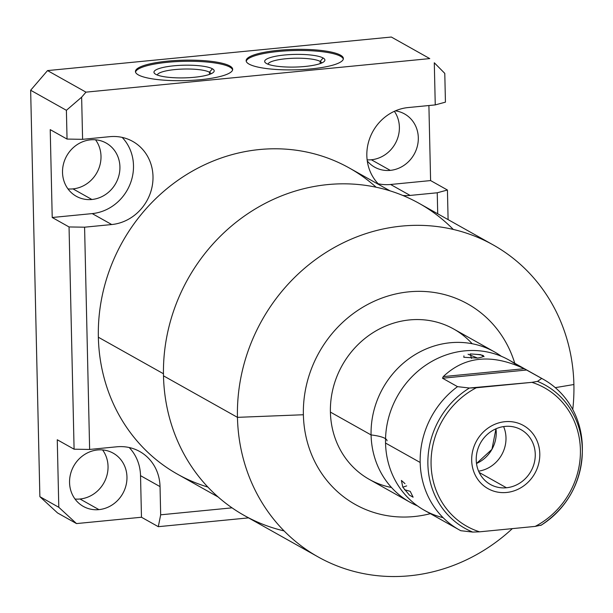 <?xml version="1.0" encoding="UTF-8"?>
<svg xmlns="http://www.w3.org/2000/svg" width="613" height="613" viewBox="0 0 613 613"><rect width="100%" height="100%" fill="white"/><g stroke="black" fill="none" stroke-linecap="round" stroke-linejoin="round"><path stroke-width="0.92" d="M434.295 62.771L435.253 104.907L408.112 107.559A44.948 41.408 119.3 0 0 369.869 137.963A44.948 41.408 119.3 0 0 379.163 184.758A44.948 41.408 119.3 0 1 369.869 137.963A44.948 41.408 119.3 0 1 408.112 107.559L435.253 104.907L434.295 62.771L444.785 73.384L445.436 102.149L435.253 104.907L445.436 102.149L444.785 73.384L434.295 62.771M402.871 195.486A44.948 41.408 119.3 0 0 410.112 195.424L437.245 192.781L437.72 213.791L437.245 192.781L447.429 190.022L448.103 219.615L447.429 190.022L437.245 192.781L410.112 195.424L390.604 184.482L430.602 180.574L428.901 105.528L430.602 180.574L447.429 190.022L430.602 180.574L390.604 184.482A44.948 41.408 -60.7 0 1 378.183 183.762A44.948 41.408 119.3 0 0 390.604 184.482L410.112 195.424A44.948 41.408 119.3 0 1 402.871 195.486M232.043 507.848L160.675 514.813L160.039 486.615A44.948 41.408 119.3 0 0 116.769 446.8L89.636 449.452L84.586 227.193L111.727 224.542A44.948 41.408 119.3 0 0 152.997 176.483A44.948 41.408 119.3 0 0 109.727 136.676L82.594 139.327L81.636 97.183L85.966 92.149L429.759 58.595L391.332 37.033L47.538 70.587L85.966 92.149L429.759 58.595L391.332 37.033L47.538 70.587L85.966 92.149L81.636 97.183L82.594 139.327L67.047 139.074L66.396 110.309L81.636 97.183L66.396 110.309L30.65 90.249L47.538 70.587L30.65 90.249L39.876 496.676L30.65 90.249L66.396 110.309L67.047 139.074L82.594 139.327L109.727 136.676A44.948 41.408 119.3 0 1 132.722 141.411A44.948 41.408 119.3 0 1 151.572 189.019A44.948 41.408 119.3 0 1 111.727 224.542L84.586 227.193L89.636 449.452L116.769 446.8A44.948 41.408 119.3 0 1 139.764 451.536A44.948 41.408 119.3 0 1 160.039 486.615L160.675 514.813L232.043 507.848M376.121 187.218A175.548 161.709 119.3 0 0 195.853 169.196A175.548 161.709 119.3 0 0 98.356 337.227A175.548 161.709 119.3 0 0 207.861 487.059M218.19 497.02L177.532 474.201A175.548 161.709 -60.7 0 1 98.356 337.227L163.456 373.754L98.356 337.227A175.548 161.709 -60.7 0 1 180.873 178.268A175.548 161.709 -60.7 0 1 349.349 168.023L390.006 190.842M284.103 530.919A178.881 164.782 -60.7 0 1 163.487 375.838A178.881 164.782 -60.7 0 1 267.199 202.344A178.881 164.782 -60.7 0 1 453.283 229.438M318.139 556.933L244.166 515.426A178.881 164.782 -60.7 0 1 163.487 375.838L237.453 417.346A178.881 164.782 119.3 0 0 318.139 556.933A178.881 164.782 119.3 0 0 512.345 528.628A178.881 164.782 -60.7 0 1 335.487 565.27A178.881 164.782 -60.7 0 1 237.453 417.346L303.381 414.748A114.96 105.903 119.3 0 1 394.021 294.37A114.96 105.903 119.3 0 1 514.767 363.287A114.96 105.903 119.3 0 0 394.021 294.37A114.96 105.903 119.3 0 0 303.381 414.748L237.453 417.346A178.881 164.782 -60.7 0 1 401.707 226.097A178.881 164.782 -60.7 0 1 573.898 384.52A178.881 164.782 119.3 0 0 493.22 244.939A178.881 164.782 119.3 0 0 321.541 255.368A178.881 164.782 119.3 0 0 237.453 417.346L163.487 375.838A178.881 164.782 -60.7 0 1 247.575 213.86A178.881 164.782 -60.7 0 1 419.246 203.432L493.22 244.939M573.898 384.52L555.278 387.646L573.898 384.52A178.881 164.782 -60.7 0 1 572.757 409.492A178.881 164.782 119.3 0 0 573.898 384.52M303.381 414.748A114.96 105.903 119.3 0 0 430.38 513.663A114.96 105.903 119.3 0 1 303.381 414.748M391.492 487.488A86.218 79.429 -60.7 0 1 330.407 412.105A86.218 79.429 -60.7 0 1 381.815 327.779A86.218 79.429 -60.7 0 1 472.163 343.732M409.967 502.216L369.294 479.389A86.218 79.429 -60.7 0 1 330.407 412.105L371.08 434.931A86.218 79.429 119.3 0 0 409.967 502.216A86.218 79.429 119.3 0 0 417.43 505.855A86.218 79.429 119.3 0 1 371.08 434.931L330.407 412.105A86.218 79.429 -60.7 0 1 370.934 334.031A86.218 79.429 -60.7 0 1 453.681 329.005L494.362 351.831A86.218 79.429 119.3 0 0 411.607 356.858A86.218 79.429 119.3 0 0 371.08 434.931A35.868 7.54 178.7 0 1 387.033 440.824M385.546 438.747A35.868 7.54 -1.3 0 0 371.08 434.931A86.218 79.429 119.3 0 1 415.338 354.483A86.218 79.429 119.3 0 1 501.357 356.299A86.218 79.429 119.3 0 0 494.362 351.831M443.084 517.656A86.218 79.429 -60.7 0 1 385.539 443.046A86.218 79.429 -60.7 0 1 430.648 362.091A86.218 79.429 -60.7 0 1 517.318 365.524A86.218 79.429 -60.7 0 0 508.821 359.946L543.447 379.378A86.218 79.429 119.3 0 0 541.716 378.436A86.218 79.429 -60.7 0 1 582.335 446.655A86.218 79.429 -60.7 0 1 582.35 449.896L582.319 452.279A82.096 75.629 119.3 0 0 537.494 381.378L541.716 378.436L537.494 381.378A82.096 75.629 -60.7 0 1 582.319 452.279A82.096 75.629 -60.7 0 1 541.532 524.95A82.096 75.629 119.3 0 0 582.319 452.279C580.856 483.312 567.263 507.533 541.532 524.95A82.096 75.629 -60.7 0 1 540.766 525.433A82.096 75.629 119.3 0 0 541.532 524.95L541.31 525.096M582.327 451.107A86.218 79.429 119.3 0 0 582.335 446.655A86.218 79.429 119.3 0 0 543.447 379.378M459.06 529.762L424.426 510.33A86.218 79.429 -60.7 0 1 385.539 443.046L420.173 462.478A86.218 79.429 119.3 0 0 459.06 529.762A86.218 79.429 119.3 0 0 460.792 530.705A86.218 79.429 -60.7 0 1 420.173 462.478A86.218 79.429 -60.7 0 1 457.52 386.65L469.428 388.021A82.096 75.629 119.3 0 0 427.889 464.263A82.096 75.629 119.3 0 0 472.7 532.076L460.792 530.705L472.7 532.076A82.096 75.629 -60.7 0 1 427.889 464.263A82.096 75.629 -60.7 0 1 469.428 388.021L476.309 387.768A79.399 73.139 119.3 0 0 431.077 464.37A79.399 73.139 119.3 0 0 479.581 531.823L472.7 532.076L479.581 531.823A79.399 73.139 -60.7 0 1 431.077 464.37A79.399 73.139 -60.7 0 1 476.309 387.768L531.9 382.351L537.494 381.378L531.9 382.351A79.399 73.139 -60.7 0 1 580.404 449.796A79.399 73.139 -60.7 0 1 535.172 526.398A79.399 73.139 119.3 0 0 580.404 449.796A79.399 73.139 119.3 0 0 531.9 382.351L469.428 388.021L457.52 386.65L442.502 378.221L526.697 370.007L541.716 378.436L524.238 368.712C491.733 353.548 464.738 356.176 443.26 376.612L442.502 378.221L457.52 386.65A86.218 79.429 119.3 0 0 420.173 462.478L385.539 443.046A86.218 79.429 -60.7 0 1 426.073 364.973A86.218 79.429 -60.7 0 1 508.821 359.946M404.534 489.718L410.22 491.342L413.108 497.181M541.287 525.111L535.172 526.398L479.581 531.823L535.172 526.398L541.317 525.088M506.438 487.764A31.386 28.911 119.3 0 0 535.256 454.202A31.386 28.911 119.3 0 0 505.043 426.41A31.386 28.911 119.3 0 0 476.224 459.965A31.386 28.911 119.3 0 0 506.438 487.764A31.386 28.911 119.3 0 0 534.26 462.961A31.386 28.911 119.3 0 0 521.096 429.713A31.386 28.911 119.3 0 0 505.043 426.41A31.386 28.911 119.3 0 0 477.22 451.214A31.386 28.911 119.3 0 0 490.385 484.454A31.386 28.911 119.3 0 0 506.438 487.764L479.197 472.477L506.438 487.764M495.963 428.801A31.386 28.911 -60.7 0 1 476.5 463.482L491.94 449.344L495.963 428.801M468.056 354.222L477.573 358.076C487.603 356.161 485.136 354.774 470.163 353.923L471.558 358.436L470.163 353.923L480.6 354.636L484.086 356.705M443.26 376.612L442.502 378.221L526.697 370.007L524.238 368.712L443.26 376.612C464.738 356.176 491.733 353.548 524.238 368.712L443.26 376.612M463.918 355.877L463.819 357.287L477.573 358.076M404.986 483.642L401.408 480.439L402.81 487.182L406.672 485.902L402.81 487.182L409.492 495.181L413.101 497.197M229.791 65.959A48.626 10.222 178.7 0 1 200.558 79.682A48.626 10.222 178.7 0 1 138.323 74.886A48.626 10.222 178.7 0 1 167.556 61.162A48.626 10.222 178.7 0 1 229.791 65.959L229.814 67.078A48.626 10.222 -1.3 0 0 176.912 61.584A48.626 10.222 -1.3 0 0 135.527 72.081A48.626 10.222 178.7 0 1 176.912 61.584A48.626 10.222 178.7 0 1 229.814 67.078A48.626 10.222 178.7 0 1 232.611 69.882A48.626 10.222 -1.3 0 0 229.814 67.078L229.791 65.959A48.626 10.222 -1.3 0 0 175.563 60.534A48.626 10.222 -1.3 0 0 135.442 71.522A48.626 10.222 -1.3 0 0 138.323 74.886A48.626 10.222 -1.3 0 0 192.551 80.303A48.626 10.222 -1.3 0 0 232.672 69.315A48.626 10.222 -1.3 0 0 229.791 65.959M340.491 55.155A48.626 10.222 178.7 0 1 311.266 68.878A48.626 10.222 178.7 0 1 249.031 64.081A48.626 10.222 178.7 0 1 278.264 50.358A48.626 10.222 178.7 0 1 340.491 55.155L340.522 56.281A48.626 10.222 178.7 0 1 343.318 59.078A48.626 10.222 -1.3 0 0 340.522 56.281L340.491 55.155A48.626 10.222 -1.3 0 0 286.271 49.73A48.626 10.222 -1.3 0 0 246.142 60.718A48.626 10.222 -1.3 0 0 249.031 64.081A48.626 10.222 -1.3 0 0 303.251 69.499A48.626 10.222 -1.3 0 0 343.38 58.511A48.626 10.222 -1.3 0 0 340.491 55.155M246.234 61.277A48.626 10.222 178.7 0 1 287.62 50.779A48.626 10.222 178.7 0 1 340.522 56.281A48.626 10.222 -1.3 0 0 287.62 50.779A48.626 10.222 -1.3 0 0 246.234 61.277M266.463 63.507A30.121 6.329 178.7 0 1 284.57 55.001A30.121 6.329 178.7 0 1 323.112 57.974A30.121 6.329 178.7 0 1 305.006 66.472A30.121 6.329 178.7 0 1 266.463 63.507A30.121 6.329 -1.3 0 0 296.807 67.016A30.121 6.329 -1.3 0 0 324.223 61.43A30.121 6.329 -1.3 0 0 323.112 57.974A30.121 6.329 -1.3 0 0 286.355 54.841A30.121 6.329 -1.3 0 0 265.414 62.771A30.121 6.329 -1.3 0 0 266.463 63.507M267.996 64.212A26.903 5.655 178.7 0 1 290.83 58.381A26.903 5.655 178.7 0 1 320.155 61.415L323.112 57.974L320.155 61.415A26.903 5.655 178.7 0 1 321.71 62.993A26.903 5.655 -1.3 0 0 320.155 61.415L320.208 63.583L320.155 61.415A26.903 5.655 -1.3 0 0 290.83 58.381A26.903 5.655 -1.3 0 0 267.996 64.212M57.576 512.966L39.876 496.676L58.794 507.288L76.502 523.579L141.473 517.242L140.53 475.665A44.948 41.408 119.3 0 0 129.19 447.521A44.948 41.408 -60.7 0 1 140.53 475.665L160.039 486.615L140.53 475.665L141.473 517.242L76.502 523.579L57.576 512.966L39.876 496.676L58.794 507.288L57.262 439.759L58.794 507.288L76.502 523.579L57.576 512.966M80.012 499.005A30.52 28.114 119.3 0 0 105.068 480.561A30.52 28.114 119.3 0 0 102.578 449.927A30.52 28.114 -60.7 0 1 105.068 480.561A30.52 28.114 -60.7 0 1 80.012 499.005L98.938 509.625A30.52 28.114 -60.7 0 1 69.56 482.592A30.52 28.114 -60.7 0 1 97.582 449.957A30.52 28.114 -60.7 0 1 126.96 476.991A30.52 28.114 -60.7 0 1 98.938 509.625A30.52 28.114 119.3 0 0 125.994 485.504A30.52 28.114 119.3 0 0 113.198 453.176A30.52 28.114 119.3 0 0 97.582 449.957A30.52 28.114 119.3 0 0 70.526 474.079A30.52 28.114 119.3 0 0 83.322 506.407A30.52 28.114 119.3 0 0 98.938 509.625L80.012 499.005A30.52 28.114 -60.7 0 1 75.016 499.036A30.52 28.114 119.3 0 0 80.012 499.005M371.363 159.763A30.52 28.114 119.3 0 0 396.236 141.687A30.52 28.114 119.3 0 0 394.374 111.313A30.52 28.114 -60.7 0 1 396.236 141.687A30.52 28.114 -60.7 0 1 371.363 159.763L390.282 170.376A30.52 28.114 -60.7 0 1 367.279 160.974A30.52 28.114 119.3 0 0 374.673 167.165A30.52 28.114 119.3 0 0 390.282 170.376A30.52 28.114 119.3 0 0 417.338 146.254A30.52 28.114 119.3 0 0 404.542 113.926A30.52 28.114 119.3 0 0 395.408 110.853A30.52 28.114 -60.7 0 1 418.204 141.143A30.52 28.114 -60.7 0 1 390.282 170.376L371.363 159.763A30.52 28.114 -60.7 0 1 367.133 159.847A30.52 28.114 119.3 0 0 371.363 159.763M72.978 188.881A30.52 28.114 119.3 0 0 98.026 170.437A30.52 28.114 119.3 0 0 95.544 139.802A30.52 28.114 -60.7 0 1 98.026 170.437A30.52 28.114 -60.7 0 1 72.978 188.881L91.896 199.493A30.52 28.114 -60.7 0 1 62.518 172.468A30.52 28.114 -60.7 0 1 90.548 139.833A30.52 28.114 -60.7 0 1 119.926 166.866A30.52 28.114 -60.7 0 1 91.896 199.493A30.52 28.114 119.3 0 0 118.953 175.372A30.52 28.114 119.3 0 0 106.156 143.051A30.52 28.114 119.3 0 0 90.548 139.833A30.52 28.114 119.3 0 0 63.491 163.955A30.52 28.114 119.3 0 0 76.288 196.283A30.52 28.114 119.3 0 0 91.896 199.493L72.978 188.881A30.52 28.114 -60.7 0 1 67.982 188.911A30.52 28.114 119.3 0 0 72.978 188.881M50.22 129.634L52.22 217.5L92.218 213.6A44.948 41.408 119.3 0 0 130.194 183.9A44.948 41.408 119.3 0 0 122.156 137.396A44.948 41.408 -60.7 0 1 130.194 183.9A44.948 41.408 -60.7 0 1 92.218 213.6L111.727 224.542L92.218 213.6L52.22 217.5L50.22 129.634L67.047 139.074L50.22 129.634M248.541 517.878L158.3 526.682L141.473 517.242L158.3 526.682L160.675 514.813L158.3 526.682L248.541 517.878M74.089 449.199L89.636 449.452L74.089 449.199L69.047 226.948L84.586 227.193L69.047 226.948L52.22 217.5L69.047 226.948L74.089 449.199L57.262 439.759L74.089 449.199M209.5 74.388L209.454 72.219A26.903 5.655 -1.3 0 0 180.122 69.185A26.903 5.655 -1.3 0 0 157.288 75.016A26.903 5.655 178.7 0 1 180.122 69.185A26.903 5.655 178.7 0 1 209.454 72.219L209.5 74.388M211.01 73.798A26.903 5.655 -1.3 0 0 209.454 72.219A26.903 5.655 178.7 0 1 211.01 73.798M155.756 74.311A30.121 6.329 -1.3 0 0 186.107 77.82A30.121 6.329 -1.3 0 0 213.523 72.234A30.121 6.329 -1.3 0 0 212.404 68.779L209.454 72.219L212.404 68.779A30.121 6.329 -1.3 0 0 175.647 65.645A30.121 6.329 -1.3 0 0 154.706 73.575A30.121 6.329 -1.3 0 0 155.756 74.311A30.121 6.329 178.7 0 1 173.862 65.806A30.121 6.329 178.7 0 1 212.404 68.779A30.121 6.329 178.7 0 1 194.306 77.276A30.121 6.329 178.7 0 1 155.756 74.311M506.545 492.477A36.205 33.355 119.3 0 0 538.643 463.857A36.205 33.355 119.3 0 0 523.456 425.506A36.205 33.355 119.3 0 0 504.936 421.698A36.205 33.355 119.3 0 0 472.838 450.31A36.205 33.355 119.3 0 0 488.017 488.661A36.205 33.355 119.3 0 0 506.545 492.477M503.618 426.587A31.386 28.911 -60.7 0 1 478.6 471.167"/></g></svg>
